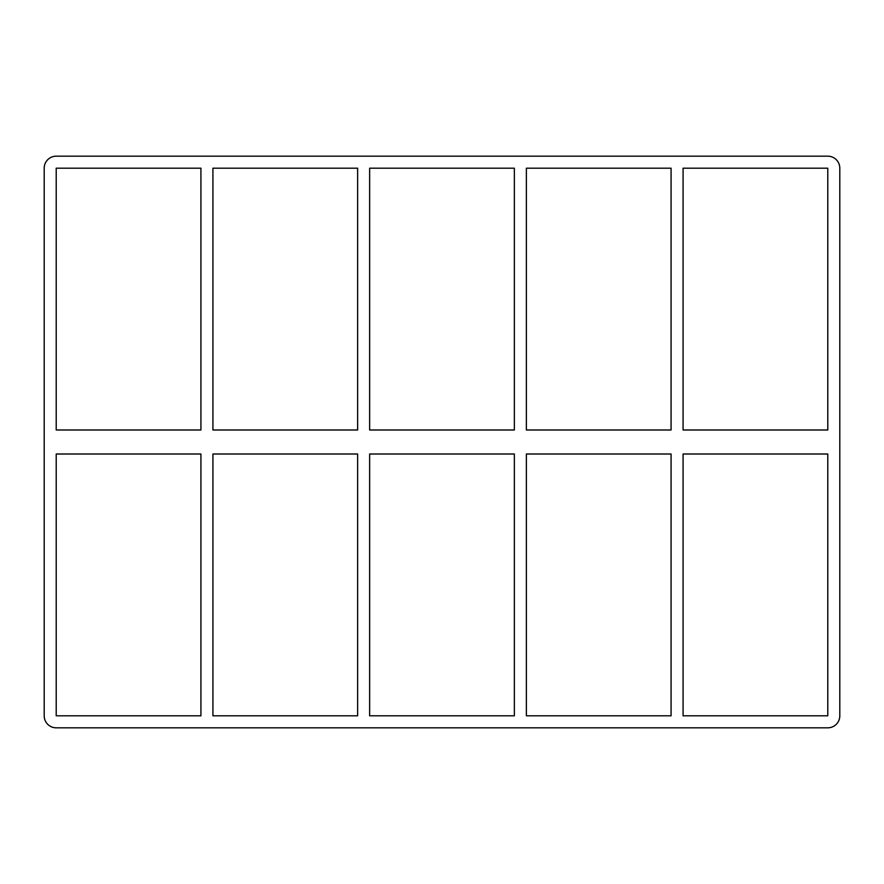<?xml version="1.0" encoding="UTF-8"?>
<svg xmlns="http://www.w3.org/2000/svg" width="884" height="884" viewBox="0 0 884 884"><rect width="100%" height="100%" fill="white"/><g stroke="black" fill="none" stroke-linecap="round" stroke-linejoin="round"><path stroke-width="0.66" stroke-dasharray="4.42 3.31" d="M671.078 454.011L671.078 715.808L526.367 715.808L526.367 454.011L671.078 454.011M671.078 168.192L671.078 429.989L526.367 429.989L526.367 168.192L671.078 168.192M683.078 715.808L683.078 454.011L827.789 454.011L827.789 715.808L683.078 715.808M683.078 429.989L683.078 168.192L827.789 168.192L827.789 429.989L683.078 429.989M514.355 454.011L514.355 715.808L369.645 715.808L369.645 454.011L514.355 454.011M514.355 168.192L514.355 429.989L369.645 429.989L369.645 168.192L514.355 168.192M357.633 454.011L357.633 715.808L212.922 715.808L212.922 454.011L357.633 454.011M357.633 168.192L357.633 429.989L212.922 429.989L212.922 168.192L357.633 168.192M56.211 156.181A12.011 12.011 0 0 0 44.2 168.192L44.2 715.808A12.011 12.011 0 0 0 56.211 727.819L827.789 727.819A12.011 12.011 0 0 0 839.8 715.808L839.8 168.192A12.011 12.011 0 0 0 827.789 156.181L56.211 156.181M56.211 454.011L56.211 715.808L200.922 715.808L200.922 454.011L56.211 454.011M200.922 429.989L56.211 429.989L56.211 168.192L200.922 168.192L200.922 429.989"/><path stroke-width="1.33" d="M671.078 454.011L671.078 715.808L526.367 715.808L526.367 454.011L671.078 454.011M671.078 168.192L671.078 429.989L526.367 429.989L526.367 168.192L671.078 168.192M683.078 715.808L683.078 454.011L827.789 454.011L827.789 715.808L683.078 715.808M683.078 429.989L683.078 168.192L827.789 168.192L827.789 429.989L683.078 429.989M514.355 454.011L514.355 715.808L369.645 715.808L369.645 454.011L514.355 454.011M514.355 168.192L514.355 429.989L369.645 429.989L369.645 168.192L514.355 168.192M357.633 454.011L357.633 715.808L212.922 715.808L212.922 454.011L357.633 454.011M357.633 168.192L357.633 429.989L212.922 429.989L212.922 168.192L357.633 168.192M44.2 168.192A12.011 12.011 0 0 1 56.211 156.181L827.789 156.181A12.011 12.011 0 0 1 839.8 168.192L839.8 715.808A12.011 12.011 0 0 1 827.789 727.819L56.211 727.819A12.011 12.011 0 0 1 44.2 715.808L44.2 168.192M56.211 454.011L200.922 454.011L200.922 715.808L56.211 715.808L56.211 454.011M56.211 429.989L56.211 168.192L200.922 168.192L200.922 429.989L56.211 429.989"/></g></svg>
